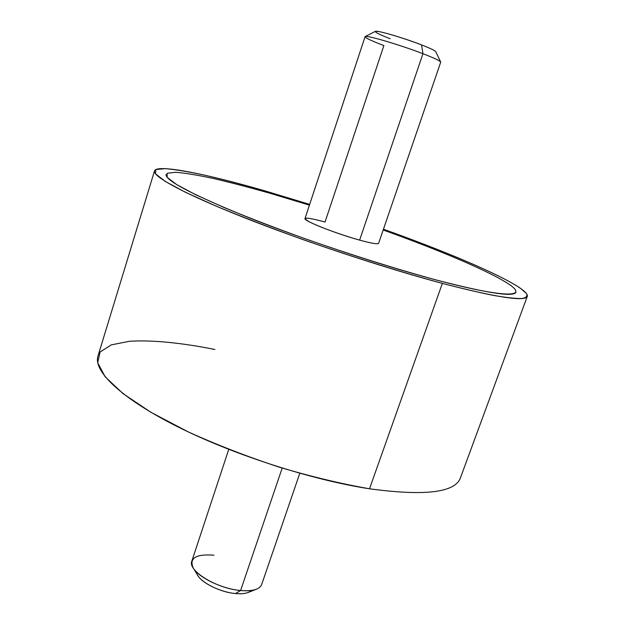 <?xml version="1.0" encoding="UTF-8"?>
<svg xmlns="http://www.w3.org/2000/svg" width="625" height="625" viewBox="0 0 625 625"><rect width="100%" height="100%" fill="white"/><g stroke="black" fill="none" stroke-linecap="round" stroke-linejoin="round"><path stroke-width="0.94" d="M527.297 296.359L460.359 478.07C454.828 492.656 424.547 496.227 369.516 488.789L442.359 283.391C496.844 297.516 525.156 301.844 527.297 296.359C529.992 287.398 460.562 256.664 383.445 229.227C444.906 251.203 500.578 274.648 520.617 288.414L526.398 293.453C527.844 296.102 526.328 297.789 521.867 298.523C515.609 298.641 506.203 297.609 493.633 295.43C479.289 292.57 462.195 288.555 442.359 283.391L369.516 488.789C311.203 479.883 232.305 454.352 176.5 426.172C120.57 397.945 93.117 370.938 97.961 356.109L154.508 170.906C152.484 176.422 183.977 193.75 243.523 217.359C302.922 240.922 384.367 267.945 442.359 283.391C400.656 272.039 350.586 256.312 301.688 239.133C269.883 227.617 241.391 216.633 216.227 206.18L185.57 192.336L165.203 181.391L155.453 173.758L155.844 169.547L165.305 168.633C175.586 169.539 189.133 171.812 205.938 175.453C224.148 179.742 244.188 184.992 266.062 191.195C206.305 173.891 156.922 163.781 154.508 170.906M309.672 204.398L266.062 191.195L309.672 204.398M166.078 174.422C165.109 180.5 192.914 195.008 249.484 217.953C304.992 239.969 380.945 265.195 435.406 279.758C487 293.188 513.852 297.328 515.953 292.172M214.922 349.477C181.906 342.875 152.359 339.867 129.703 341.258L111.227 344.883L100.102 352.031L97.703 362.742L105.141 376.773L122.984 393.602L151.023 412.344L188.039 431.805C216.516 444.703 246.828 456.469 278.969 467.086C311.07 476.609 341.25 483.844 369.516 488.789M359.633 240.117L422.953 53.711C434.734 58.266 440.648 61.086 440.711 62.172L378.617 243.312C377.82 244.414 371.492 243.344 359.633 240.117C335.859 233.641 302.844 220.516 305 218.539L365.062 36.711C364.289 34.352 399.344 44.57 422.953 53.711L359.633 240.117C341.898 235.219 317.508 226.297 308.82 221.57C301.219 216.914 306.625 217.062 325.039 222.023L383.891 45.578C370.805 40.57 364.578 37.57 365.211 36.57C366.328 34.914 400.25 44.93 422.953 53.711L421.539 44.906C430.273 48.312 435.016 50.578 435.758 51.695L440.688 61.969C439.82 60.695 433.914 57.945 422.953 53.711L421.539 44.906C407.492 39.453 387.25 33.125 379.227 31.641C371.906 30.617 375.539 32.984 390.133 38.75M383.188 229.992C440.984 250.734 492.688 272.664 510.406 285.227C528.055 297.703 502.992 297.805 435.414 279.75C396.484 269.117 349.969 254.492 304.523 238.531C274.945 227.836 248.383 217.609 224.844 207.867L196.023 194.906L176.664 184.586L167.156 177.328L167.125 173.258L175.656 172.273C185.125 173.047 197.719 175.117 213.445 178.5C230.539 182.508 249.414 187.438 270.078 193.289L309.422 205.164M365.211 36.57L375.344 31.359C376.484 29.961 403.484 37.836 421.539 44.906M196.484 571.984C196.617 580.078 218.305 592.195 235.516 593.539L240.594 590.516C247.297 591.133 252.594 590.688 256.5 589.18L248.242 592.445C245.094 593.656 240.852 594.023 235.516 593.539C243.344 594.188 248.625 593.164 251.359 590.453M213.914 555.18C195.922 553.867 189 558.094 193.164 567.867C198.531 577.562 222.219 588.969 240.594 590.516L235.516 593.539C220.891 592.328 202.125 583.281 197.766 575.453L193.164 567.867M299.797 473.281L261.648 584.57C259.57 589.453 252.555 591.438 240.594 590.516L282.188 468.086L240.594 590.516C216.648 588.664 187.305 570.586 191.852 561.078L228.75 449.375"/></g></svg>
